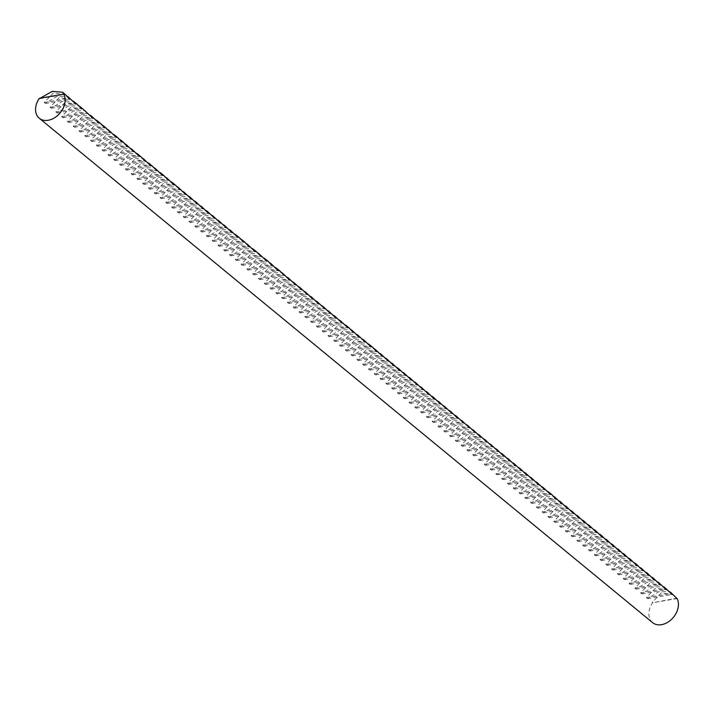 <?xml version="1.0" encoding="UTF-8"?>
<svg xmlns="http://www.w3.org/2000/svg" width="714" height="714" viewBox="0 0 714 714"><rect width="100%" height="100%" fill="white"/><g stroke="black" fill="none" stroke-linecap="round" stroke-linejoin="round"><path stroke-width="0.54" stroke-dasharray="3.57 2.68" d="M667.813 590.023L655.577 588.05L646.402 597.663L647.616 598.662L658.585 591.826L669.33 591.469M656.237 580.5L644.001 578.527L634.817 588.14L636.04 589.139L647.009 582.303L657.746 581.946M644.653 570.977L632.417 569.004L623.242 578.617L624.455 579.616L635.424 572.78L646.17 572.423M633.077 561.454L620.841 559.481L611.657 569.094L612.88 570.093L623.849 563.257L634.594 562.9M621.492 551.931L609.265 549.959L600.081 559.571L601.304 560.57L612.273 553.734L623.01 553.377M609.917 542.408L597.68 540.436L588.506 550.048L589.719 551.047L600.688 544.211L611.434 543.854M598.332 532.885L586.105 530.913L576.921 540.525L578.144 541.524L589.112 534.688L599.849 534.331M586.756 523.362L574.52 521.39L565.345 531.002L566.559 532.001L577.528 525.165L588.274 524.808M575.181 513.839L562.944 511.867L553.761 521.479L554.983 522.478L565.952 515.642L576.689 515.285M563.596 504.316L551.36 502.344L542.185 511.956L543.399 512.955L554.367 506.119L565.113 505.762M552.02 494.793L539.784 492.821L530.6 502.433L531.823 503.432L542.792 496.596L553.537 496.239M540.436 485.27L528.199 483.298L519.024 492.91L520.238 493.909L531.216 487.073L541.953 486.716M528.86 475.747L516.624 473.766L507.449 483.387L508.663 484.387L519.631 477.55L530.377 477.193M517.275 466.224L505.048 464.243L495.864 473.864L497.087 474.864L508.056 468.018L518.792 467.67M505.699 456.701L493.463 454.72L484.288 464.341L485.502 465.341L496.471 458.495L507.217 458.147M494.124 447.178L481.888 445.197L472.704 454.818L473.926 455.818L484.895 448.972L495.632 448.624M482.539 437.655L470.303 435.674L461.128 445.295L462.342 446.295L473.311 439.449L484.056 439.101M470.963 428.132L458.727 426.151L449.543 435.772L450.766 436.772L461.735 429.926L472.481 429.578M459.379 418.609L447.142 416.628L437.968 426.249L439.181 427.249L450.159 420.403L460.896 420.055M447.803 409.086L435.567 407.105L426.392 416.726L427.606 417.726L438.574 410.88L449.32 410.532M436.218 399.563L423.991 397.582L414.807 407.203L416.03 408.203L426.999 401.357L437.736 401.009M424.643 390.04L412.406 388.059L403.231 397.68L404.445 398.68L415.414 391.834L426.16 391.486M413.067 380.517L400.831 378.536L391.647 388.157L392.87 389.157L403.838 382.311L414.575 381.963M401.482 370.994L389.246 369.013L380.071 378.634L381.285 379.634L392.254 372.788L402.999 372.44M389.906 361.471L377.67 359.49L368.486 369.111L369.709 370.111L380.678 363.265L391.415 362.917M378.322 351.948L366.086 349.967L356.911 359.588L358.125 360.588L369.102 353.742L379.839 353.394M366.746 342.425L354.51 340.444L345.335 350.065L346.549 351.065L357.518 344.219L368.263 343.871M355.161 332.902L342.934 330.921L333.75 340.542L334.973 341.542L345.942 334.696L356.679 334.348M343.586 323.38L331.35 321.398L322.175 331.019L323.388 332.019L334.357 325.173L345.103 324.825M332.01 313.857L319.774 311.875L310.59 321.496L311.813 322.496L322.782 315.65L333.518 315.302M320.425 304.334L308.189 302.352L299.014 311.973L300.228 312.973L311.197 306.127L321.943 305.779M308.85 294.811L296.613 292.829L287.43 302.45L288.652 303.45L299.621 296.605L310.358 296.256M297.265 285.288L285.029 283.306L275.854 292.927L277.068 293.927L288.037 287.082L298.782 286.733M285.689 275.765L273.453 273.783L264.278 283.404L265.492 284.404L276.461 277.559L287.207 277.211M274.105 266.242L261.877 264.26L252.694 273.881L253.916 274.881L264.885 268.036L275.622 267.688M262.529 256.719L250.293 254.737L241.118 264.358L242.332 265.358L253.3 258.513L264.046 258.165M250.944 247.196L238.717 245.214L229.533 254.836L230.756 255.835L241.725 248.99L252.461 248.642M239.368 237.673L227.132 235.691L217.957 245.304L219.171 246.312L230.14 239.467L240.886 239.119M227.793 228.141L215.557 226.168L206.373 235.781L207.595 236.789L218.564 229.944L229.301 229.596M216.208 218.618L203.972 216.645L194.797 226.258L196.011 227.266L206.98 220.421L217.725 220.073M204.632 209.095L192.396 207.122L183.212 216.735L184.435 217.743L195.404 210.898L206.15 210.55M193.048 199.572L180.82 197.6L171.637 207.212L172.859 208.22L183.828 201.375L194.565 201.018M181.472 190.049L169.236 188.077L160.061 197.689L161.275 198.697L172.244 191.852L182.989 191.495M169.887 180.526L157.66 178.554L148.476 188.166L149.699 189.174L160.668 182.329L171.405 181.972M158.312 171.003L146.075 169.031L136.901 178.643L138.114 179.651L149.083 172.806L159.829 172.449M146.736 161.48L134.5 159.508L125.316 169.12L126.539 170.128L137.507 163.283L148.244 162.926M135.151 151.957L122.915 149.985L113.74 159.597L114.954 160.605L125.923 153.76L136.669 153.403M123.576 142.434L111.339 140.462L102.156 150.074L103.378 151.082L114.347 144.237L125.093 143.88M111.991 132.911L99.755 130.939L90.58 140.551L91.794 141.559L102.771 134.714L113.508 134.357M100.415 123.388L88.179 121.416L79.004 131.028L80.218 132.028L91.187 125.191L101.932 124.834M88.831 113.865L76.603 111.893L67.419 121.505L68.642 122.505L79.611 115.668L90.348 115.311M77.255 104.342L65.019 102.37L55.844 111.982L57.058 112.982L68.026 106.145L78.772 105.788M65.679 94.819L53.443 92.847L44.259 102.459L45.482 103.459L56.451 96.622L67.187 96.265M71.462 99.585L59.226 97.604L50.051 107.225L51.265 108.225L62.243 101.379L72.98 101.031M83.047 109.108L70.811 107.127L61.627 116.748L62.85 117.748L73.819 110.902L84.564 110.554M94.623 118.631L82.387 116.65L73.212 126.271L74.426 127.27L85.394 120.425L96.14 120.077M106.207 128.154L93.971 126.173L84.787 135.794L86.01 136.793L96.979 129.948L107.716 129.6M117.783 137.677L105.547 135.696L96.372 145.317L97.586 146.316L108.555 139.471L119.3 139.123M129.359 147.2L117.132 145.219L107.948 154.84L109.171 155.839L120.139 148.994L130.876 148.646M140.944 156.723L128.707 154.742L119.533 164.363L120.746 165.362L131.715 158.517L142.461 158.169M152.519 166.246L140.283 164.265L131.108 173.886L132.322 174.885L143.3 168.04L154.037 167.692M164.104 175.769L151.868 173.788L142.684 183.409L143.907 184.408L154.876 177.563L165.621 177.215M175.68 185.292L163.444 183.311L154.269 192.932L155.482 193.931L166.451 187.086L177.197 186.738M187.264 194.815L175.028 192.834L165.844 202.455L167.067 203.454L178.036 196.609L188.773 196.261M198.84 204.338L186.604 202.357L177.429 211.978L178.643 212.977L189.612 206.132L200.357 205.784M210.416 213.861L198.189 211.88L189.005 221.501L190.227 222.5L201.196 215.655L211.933 215.307M222 223.384L209.764 221.402L200.589 231.024L201.803 232.023L212.772 225.178L223.518 224.83M233.576 232.907L221.349 230.925L212.165 240.547L213.388 241.546L224.357 234.71L235.093 234.353M245.161 242.43L232.925 240.457L223.741 250.07L224.964 251.069L235.932 244.233L246.678 243.876M256.737 251.953L244.5 249.98L235.325 259.593L236.539 260.592L247.508 253.756L258.254 253.399M268.321 261.476L256.085 259.503L246.901 269.116L248.124 270.115L259.093 263.279L269.83 262.922M279.897 270.999L267.661 269.026L258.486 278.638L259.7 279.638L270.668 272.802L281.414 272.445M291.482 280.522L279.245 278.549L270.062 288.161L271.284 289.161L282.253 282.325L292.99 281.968M303.057 290.045L290.821 288.072L281.646 297.684L282.86 298.684L293.829 291.847L304.575 291.49M314.633 299.568L302.406 297.595L293.222 307.207L294.445 308.207L305.413 301.37L316.15 301.013M326.218 309.091L313.981 307.118L304.807 316.73L306.02 317.73L316.989 310.893L327.735 310.536M337.793 318.614L325.557 316.641L316.382 326.253L317.596 327.253L328.565 320.416L339.311 320.059M349.378 328.137L337.142 326.164L327.958 335.776L329.181 336.776L340.15 329.939L350.886 329.582M360.954 337.66L348.718 335.687L339.543 345.299L340.757 346.299L351.725 339.462L362.471 339.105M372.538 347.183L360.302 345.21L351.118 354.822L352.341 355.822L363.31 348.985L374.047 348.628M384.114 356.705L371.878 354.733L362.703 364.345L363.917 365.345L374.886 358.508L385.631 358.151M395.69 366.228L383.463 364.256L374.279 373.868L375.502 374.868L386.47 368.031L397.207 367.674M407.275 375.751L395.038 373.779L385.863 383.391L387.077 384.4L398.046 377.554L408.792 377.197M418.85 385.274L406.614 383.302L397.439 392.914L398.653 393.923L409.631 387.077L420.368 386.72M430.435 394.797L418.199 392.825L409.015 402.437L410.238 403.446L421.206 396.6L431.943 396.243M442.011 404.32L429.774 402.348L420.6 411.96L421.813 412.969L432.782 406.123L443.528 405.766M453.595 413.843L441.359 411.871L432.175 421.483L433.398 422.492L444.367 415.646L455.104 415.289M465.171 423.366L452.935 421.394L443.76 431.006L444.974 432.015L455.943 425.169L466.688 424.812M476.747 432.889L464.519 430.917L455.336 440.529L456.558 441.538L467.527 434.692L478.264 434.335M488.331 442.412L476.095 440.44L466.92 450.052L468.134 451.061L479.103 444.215L489.849 443.858M499.907 451.935L487.671 449.963L478.496 459.575L479.71 460.584L490.688 453.738L501.424 453.381M511.492 461.458L499.256 459.486L490.072 469.098L491.294 470.107L502.263 463.261L513.009 462.913M523.067 470.981L510.831 469.009L501.656 478.621L502.87 479.629L513.839 472.784L524.585 472.436M534.652 480.513L522.416 478.532L513.232 488.144L514.455 489.152L525.424 482.307L536.16 481.959M546.228 490.036L533.992 488.055L524.817 497.676L526.031 498.675L536.999 491.83L547.745 491.482M557.804 499.559L545.576 497.578L536.392 507.199L537.615 508.198L548.584 501.353L559.321 501.005M569.388 509.082L557.152 507.101L547.977 516.722L549.191 517.721L560.16 510.876L570.905 510.528M580.964 518.605L568.737 516.624L559.553 526.245L560.776 527.244L571.744 520.399L582.481 520.051M592.549 528.128L580.312 526.147L571.129 535.768L572.351 536.767L583.32 529.922L594.066 529.574M604.124 537.651L591.888 535.67L582.713 545.291L583.927 546.29L594.896 539.445L605.642 539.097M615.709 547.174L603.473 545.193L594.289 554.814L595.512 555.813L606.481 548.968L617.217 548.62M627.285 556.697L615.049 554.716L605.874 564.337L607.087 565.336L618.056 558.491L628.802 558.143M638.86 566.22L626.633 564.239L617.449 573.86L618.672 574.859L629.641 568.014L640.378 567.666M650.445 575.743L638.209 573.761L629.034 583.383L630.248 584.382L641.217 577.537L651.962 577.189M662.021 585.266L649.794 583.284L640.61 592.906L641.832 593.905L652.801 587.06L663.538 586.712M652.587 622.635A17.431 12.709 129.4 0 1 649.017 611.702A17.431 12.709 129.4 0 1 652.596 602.759L676.64 598.207M39.279 98.362L40.225 98.202M673.605 594.789L661.369 592.807L652.194 602.429M677.05 598.546L652.596 602.759M39.689 98.702L64.144 94.48M45.482 103.459L69.936 99.246M44.259 102.459L68.714 98.246M51.265 108.225L75.72 104.003M50.051 107.225L74.506 103.003M57.058 112.982L81.512 108.769M55.844 111.982L80.298 107.769M62.85 117.748L87.304 113.526M61.627 116.748L86.082 112.526M68.642 122.505L93.097 118.292M67.419 121.505L91.874 117.292M74.426 127.27L98.88 123.049M73.212 126.271L97.666 122.049M80.218 132.028L104.672 127.815M79.004 131.028L103.459 126.815M86.01 136.793L110.465 132.581M84.787 135.794L109.242 131.572M91.794 141.559L116.248 137.338M90.58 140.551L115.034 136.338M97.586 146.316L122.04 142.104M96.372 145.317L120.827 141.095M103.378 151.082L127.833 146.861M102.156 150.074L126.61 145.861M109.171 155.839L133.625 151.627M107.948 154.84L132.402 150.618M114.954 160.605L139.408 156.384M113.74 159.597L138.195 155.384M120.746 165.362L145.201 161.15M119.533 164.363L143.987 160.141M126.539 170.128L150.993 165.907M125.316 169.12L149.77 164.907M132.322 174.885L156.777 170.673M131.108 173.886L155.563 169.664M138.114 179.651L162.569 175.43M136.901 178.643L161.355 174.43M143.907 184.408L168.361 180.196M142.684 183.409L167.138 179.187M149.699 189.174L174.154 184.953M148.476 188.166L172.931 183.953M155.482 193.931L179.937 189.719M154.269 192.932L178.723 188.71M161.275 198.697L185.729 194.476M160.061 197.689L184.515 193.476M167.067 203.454L191.522 199.242M165.844 202.455L190.299 198.233M172.859 208.22L197.305 203.999M171.637 207.212L196.091 202.999M178.643 212.977L203.097 208.765M177.429 211.978L201.883 207.756M184.435 217.743L208.89 213.522M183.212 216.735L207.667 212.522M190.227 222.5L214.682 218.288M189.005 221.501L213.459 217.279M196.011 227.266L220.465 223.045M194.797 226.258L219.252 222.045M201.803 232.023L226.258 227.811M200.589 231.024L225.044 226.802M207.595 236.789L232.05 232.568M206.373 235.781L230.827 231.568M213.388 241.546L237.842 237.334M212.165 240.547L236.62 236.325M219.171 246.312L243.626 242.091M217.957 245.304L242.412 241.091M224.964 251.069L249.418 246.857M223.741 250.07L248.195 245.857M230.756 255.835L255.21 251.614M229.533 254.836L253.988 250.614M236.539 260.592L260.994 256.38M235.325 259.593L259.78 255.38M242.332 265.358L266.786 261.137M241.118 264.358L265.572 260.137M248.124 270.115L272.578 265.903M246.901 269.116L271.356 264.903M253.916 274.881L278.371 270.66M252.694 273.881L277.148 269.66M259.7 279.638L284.154 275.425M258.486 278.638L282.94 274.426M265.492 284.404L289.946 280.183M264.278 283.404L288.724 279.183M271.284 289.161L295.739 284.948M270.062 288.161L294.516 283.949M277.068 293.927L301.522 289.706M275.854 292.927L300.308 288.706M282.86 298.684L307.315 294.471M281.646 297.684L306.101 293.472M288.652 303.45L313.107 299.228M287.43 302.45L311.884 298.229M294.445 308.207L318.899 303.994M293.222 307.207L317.676 302.995M300.228 312.973L324.683 308.751M299.014 311.973L323.469 307.752M306.02 317.73L330.475 313.517M304.807 316.73L329.261 312.518M311.813 322.496L336.267 318.274M310.59 321.496L335.044 317.275M317.596 327.253L342.051 323.04M316.382 326.253L340.837 322.041M323.388 332.019L347.843 327.797M322.175 331.019L346.629 326.798M329.181 336.776L353.635 332.563M327.958 335.776L352.413 331.564M334.973 341.542L359.428 337.32M333.75 340.542L358.205 336.321M340.757 346.299L365.211 342.086M339.543 345.299L363.997 341.087M346.549 351.065L371.003 346.843M345.335 350.065L369.79 345.844M352.341 355.822L376.796 351.609M351.118 354.822L375.573 350.61M358.125 360.588L382.579 356.366M356.911 359.588L381.365 355.367M363.917 365.345L388.371 361.132M362.703 364.345L387.158 360.133M369.709 370.111L394.164 365.889M368.486 369.111L392.941 364.89M375.502 374.868L399.956 370.655M374.279 373.868L398.733 369.656M381.285 379.634L405.739 375.412M380.071 378.634L404.526 374.413M387.077 384.4L411.532 380.178M385.863 383.391L410.318 379.179M392.87 389.157L417.324 384.944M391.647 388.157L416.101 383.936M398.653 393.923L423.107 389.701M397.439 392.914L421.894 388.702M404.445 398.68L428.9 394.467M403.231 397.68L427.686 393.459M410.238 403.446L434.692 399.224M409.015 402.437L433.469 398.225M416.03 408.203L440.484 403.99M414.807 407.203L439.262 402.982M421.813 412.969L446.268 408.747M420.6 411.96L445.054 407.748M427.606 417.726L452.06 413.513M426.392 416.726L450.846 412.505M433.398 422.492L457.852 418.27M432.175 421.483L456.63 417.271M439.181 427.249L463.636 423.036M437.968 426.249L462.422 422.028M444.974 432.015L469.428 427.793M443.76 431.006L468.214 426.793M450.766 436.772L475.221 432.559M449.543 435.772L473.998 431.551M456.558 441.538L481.013 437.316M455.336 440.529L479.79 436.316M462.342 446.295L486.796 442.082M461.128 445.295L485.582 441.073M468.134 451.061L492.589 446.839M466.92 450.052L491.375 445.839M473.926 455.818L498.381 451.605M472.704 454.818L497.158 450.596M479.71 460.584L504.164 456.362M478.496 459.575L502.951 455.362M485.502 465.341L509.957 461.128M484.288 464.341L508.743 460.119M491.294 470.107L515.749 465.885M490.072 469.098L514.526 464.885M497.087 474.864L521.541 470.651M495.864 473.864L520.319 469.642M502.87 479.629L527.325 475.408M501.656 478.621L526.111 474.408M508.663 484.387L533.117 480.174M507.449 483.387L531.903 479.165M514.455 489.152L538.909 484.931M513.232 488.144L537.687 483.931M520.238 493.909L544.693 489.697M519.024 492.91L543.479 488.688M526.031 498.675L550.485 494.454M524.817 497.676L549.271 493.454M531.823 503.432L556.277 499.22M530.6 502.433L555.055 498.22M537.615 508.198L562.07 503.977M536.392 507.199L560.847 502.977M543.399 512.955L567.853 508.743M542.185 511.956L566.639 507.743M549.191 517.721L573.645 513.5M547.977 516.722L572.432 512.5M554.983 522.478L579.438 518.266M553.761 521.479L578.215 517.266M560.776 527.244L585.221 523.023M559.553 526.245L584.007 522.023M566.559 532.001L591.014 527.789M565.345 531.002L589.8 526.789M572.351 536.767L596.806 532.546M571.129 535.768L595.583 531.546M578.144 541.524L602.598 537.312M576.921 540.525L601.375 536.312M583.927 546.29L608.382 542.069M582.713 545.291L607.168 541.069M589.719 551.047L614.174 546.835M588.506 550.048L612.96 545.835M595.512 555.813L619.966 551.592M594.289 554.814L618.743 550.592M601.304 560.57L625.759 556.358M600.081 559.571L624.536 555.358M607.087 565.336L631.542 561.115M605.874 564.337L630.328 560.115M612.88 570.093L637.334 565.881M611.657 569.094L636.112 564.881M618.672 574.859L643.127 570.638M617.449 573.86L641.904 569.638M624.455 579.616L648.91 575.404M623.242 578.617L647.696 574.404M630.248 584.382L654.702 580.161M629.034 583.383L653.489 579.161M636.04 589.139L660.495 584.927M634.817 588.14L659.272 583.927M641.832 593.905L666.287 589.684M640.61 592.906L665.064 588.684M647.616 598.662L672.07 594.45M646.402 597.663L670.857 593.45"/><path stroke-width="1.07" d="M669.33 591.469L672.07 594.45L664.68 587.443L666.287 589.684L665.064 588.684L658.888 582.686L660.495 584.927L659.272 583.927L653.096 577.921L654.702 580.161L653.489 579.161L647.303 573.163L648.91 575.404L647.696 574.404L641.52 568.398L643.127 570.638L641.904 569.638L635.728 563.641L637.334 565.881L636.112 564.881L629.935 558.875L631.542 561.115L630.328 560.115L624.143 554.118L625.759 556.358L624.536 555.358L618.36 549.352L619.966 551.592L618.743 550.592L612.567 544.595L614.174 546.835L612.96 545.835L606.775 539.829L608.382 542.069L607.168 541.069L600.992 535.063L602.598 537.312L601.375 536.312L595.199 530.306L596.806 532.546L595.583 531.546L589.407 525.54L591.014 527.789L589.8 526.789L583.615 520.783L585.221 523.023L584.007 522.023L577.831 516.017L579.438 518.266L578.215 517.266L572.039 511.26L573.645 513.5L572.432 512.5L566.247 506.494L567.853 508.743L566.639 507.743L560.463 501.737L562.07 503.977L560.847 502.977L554.671 496.971L556.277 499.22L555.055 498.22L552.02 494.793L548.879 492.214L550.485 494.454L543.086 487.448L544.693 489.697L537.303 482.691L538.909 484.931L537.687 483.931L531.511 477.925L533.117 480.174L525.718 473.168L527.325 475.408L526.111 474.408L519.935 468.402L521.541 470.651L514.142 463.645L515.749 465.885L514.526 464.885L508.35 458.879L509.957 461.128L502.558 454.122L504.164 456.362L502.951 455.362L496.774 449.356L498.381 451.605L490.982 444.599L492.589 446.839L485.19 439.833L486.796 442.082L479.406 435.076L481.013 437.316L479.79 436.316L473.614 430.31L475.221 432.559L467.822 425.553L469.428 427.793L462.029 420.787L463.636 423.036L456.246 416.03L457.852 418.27L456.63 417.271L450.454 411.264L452.06 413.513L444.661 406.507L446.268 408.747L438.878 401.741L440.484 403.99L433.086 396.984L434.692 399.224L433.469 398.225L427.293 392.218L428.9 394.467L421.501 387.461L423.107 389.701L415.718 382.695L417.324 384.944L409.925 377.938L411.532 380.178L404.133 373.172L405.739 375.412L398.35 368.415L399.956 370.655L398.733 369.656L392.557 363.649L394.164 365.889L392.941 364.89L386.765 358.892L388.371 361.132L380.973 354.126L382.579 356.366L375.189 349.369L376.796 351.609L375.573 350.61L372.538 347.183L369.397 344.603L371.003 346.843L363.604 339.846L365.211 342.086L357.821 335.08L359.428 337.32L358.205 336.321L352.029 330.323L353.635 332.563L352.413 331.564L349.378 328.137L346.236 325.557L347.843 327.797L340.444 320.8L342.051 323.04L334.661 316.034L336.267 318.274L335.044 317.275L328.868 311.277L330.475 313.517L323.076 306.511L324.683 308.751L317.293 301.754L318.899 303.994L317.676 302.995L311.5 296.988L313.107 299.228L311.884 298.229L305.708 292.222L307.315 294.471L299.916 287.465L301.522 289.706L294.132 282.699L295.739 284.948L294.516 283.949L288.34 277.942L289.946 280.183L288.724 279.183L282.548 273.176L284.154 275.425L279.897 270.999L276.764 268.419L278.371 270.66L277.148 269.66L270.972 263.653L272.578 265.903L271.356 264.903L268.321 261.476L265.18 258.896L266.786 261.137L259.387 254.13L260.994 256.38L256.737 251.953L253.604 249.373L255.21 251.614L253.988 250.614L247.812 244.607L249.418 246.857L248.195 245.857L245.161 242.43L242.019 239.85L243.626 242.091L239.368 237.673L236.227 235.084L237.842 237.334L230.443 230.327L232.05 232.568L230.827 231.568L224.651 225.562L226.258 227.811L218.859 220.804L220.465 223.045L213.075 216.039L214.682 218.288L207.283 211.282L208.89 213.522L207.667 212.522L201.491 206.516L203.097 208.765L195.698 201.759L197.305 203.999L189.915 196.993L191.522 199.242L184.123 192.236L185.729 194.476L178.33 187.47L179.937 189.719L175.68 185.292L172.547 182.713L174.154 184.953L172.931 183.953L166.755 177.947L168.361 180.196L164.104 175.769L160.962 173.19L162.569 175.43L155.17 168.424L156.777 170.673L152.519 166.246L149.387 163.667L150.993 165.907L149.77 164.907L143.594 158.901L145.201 161.15L140.944 156.723L137.802 154.144L139.408 156.384L132.019 149.378L133.625 151.627L126.226 144.621L127.833 146.861L126.61 145.861L123.576 142.434L120.434 139.855L122.04 142.104L117.783 137.677L114.642 135.098L116.248 137.338L108.858 130.332L110.465 132.581L106.207 128.154L103.066 125.575L104.672 127.815L100.415 123.388L97.274 120.809L98.88 123.049L91.49 116.052L93.097 118.292L91.874 117.292L83.047 109.108L79.906 106.529L81.512 108.769L77.255 104.342L74.113 101.763L75.72 104.003L68.33 97.006L69.936 99.246L68.714 98.246L65.679 94.819L62.537 92.24L63.733 94.15A17.431 12.709 129.4 0 1 64.983 102.254A17.431 12.709 129.4 0 1 54.576 117.765A17.431 12.709 129.4 0 1 39.27 118.238A17.431 12.709 129.4 0 1 35.7 107.296A17.431 12.709 129.4 0 1 39.279 98.362L63.733 94.15M657.746 581.946L658.888 582.686M646.17 572.423L647.303 573.163M634.594 562.9L635.728 563.641M623.01 553.377L624.143 554.118M611.434 543.854L612.567 544.595M599.849 534.331L600.992 535.063M588.274 524.808L589.407 525.54M576.689 515.285L577.831 516.017M565.113 505.762L566.247 506.494M553.537 496.239L554.671 496.971M541.953 486.716L543.086 487.448M530.377 477.193L531.511 477.925M518.792 467.67L519.935 468.402M507.217 458.147L508.35 458.879M495.632 448.624L496.774 449.356M484.056 439.101L485.19 439.833M472.481 429.578L473.614 430.31M460.896 420.055L462.029 420.787M449.32 410.532L450.454 411.264M437.736 401.009L438.878 401.741M426.16 391.486L427.293 392.218M414.575 381.963L415.718 382.695M402.999 372.44L404.133 373.172M391.415 362.917L392.557 363.649M379.839 353.394L380.973 354.126M368.263 343.871L369.397 344.603M356.679 334.348L357.821 335.08M345.103 324.825L346.236 325.557M333.518 315.302L334.661 316.034M321.943 305.779L323.076 306.511M310.358 296.256L311.5 296.988M298.782 286.733L299.916 287.465M287.207 277.211L288.34 277.942M275.622 267.688L276.764 268.419M264.046 258.165L265.18 258.896M252.461 248.642L253.604 249.373M240.886 239.119L242.019 239.85M229.301 229.596L230.443 230.327M217.725 220.073L218.859 220.804M206.15 210.55L207.283 211.282M194.565 201.018L195.698 201.759M182.989 191.495L184.123 192.236M171.405 181.972L172.547 182.713M159.829 172.449L160.962 173.19M148.244 162.926L149.387 163.667M136.669 153.403L137.802 154.144M125.093 143.88L126.226 144.621M113.508 134.357L114.642 135.098M101.932 124.834L103.066 125.575M90.348 115.311L91.49 116.052M78.772 105.788L79.906 106.529M67.187 96.265L68.33 97.006M72.98 101.031L74.113 101.763M84.564 110.554L85.698 111.286M96.14 120.077L97.274 120.809M107.716 129.6L108.858 130.332M119.3 139.123L120.434 139.855M130.876 148.646L132.019 149.378M142.461 158.169L143.594 158.901M154.037 167.692L155.17 168.424M165.621 177.215L166.755 177.947M177.197 186.738L178.33 187.47M188.773 196.261L189.915 196.993M200.357 205.784L201.491 206.516M211.933 215.307L213.075 216.039M223.518 224.83L224.651 225.562M235.093 234.353L236.227 235.084M246.678 243.876L247.812 244.607M258.254 253.399L259.387 254.13M269.83 262.922L270.972 263.653M281.414 272.445L282.548 273.176M292.99 281.968L294.132 282.699M304.575 291.49L305.708 292.222M316.15 301.013L317.293 301.754M327.735 310.536L328.868 311.277M339.311 320.059L340.444 320.8M350.886 329.582L352.029 330.323M362.471 339.105L363.604 339.846M374.047 348.628L375.189 349.369M385.631 358.151L386.765 358.892M397.207 367.674L398.35 368.415M408.792 377.197L409.925 377.938M420.368 386.72L421.501 387.461M431.943 396.243L433.086 396.984M443.528 405.766L444.661 406.507M455.104 415.289L456.246 416.03M466.688 424.812L467.822 425.553M478.264 434.335L479.406 435.076M489.849 443.858L490.982 444.599M501.424 453.381L502.558 454.122M513.009 462.913L514.142 463.645M524.585 472.436L525.718 473.168M536.16 481.959L537.303 482.691M547.745 491.482L548.879 492.214M559.321 501.005L560.463 501.737M570.905 510.528L572.039 511.26M582.481 520.051L583.615 520.783M594.066 529.574L595.199 530.306M605.642 539.097L606.775 539.829M617.217 548.62L618.36 549.352M628.802 558.143L629.935 558.875M640.378 567.666L641.52 568.398M651.962 577.189L653.096 577.921M663.538 586.712L664.68 587.443M40.225 98.202L52.193 91.365L62.537 92.24M670.464 592.209L677.05 598.546A17.431 12.709 129.4 0 1 678.3 606.65A17.431 12.709 129.4 0 1 667.902 622.162A17.431 12.709 129.4 0 1 652.587 622.635L39.27 118.238"/></g></svg>
